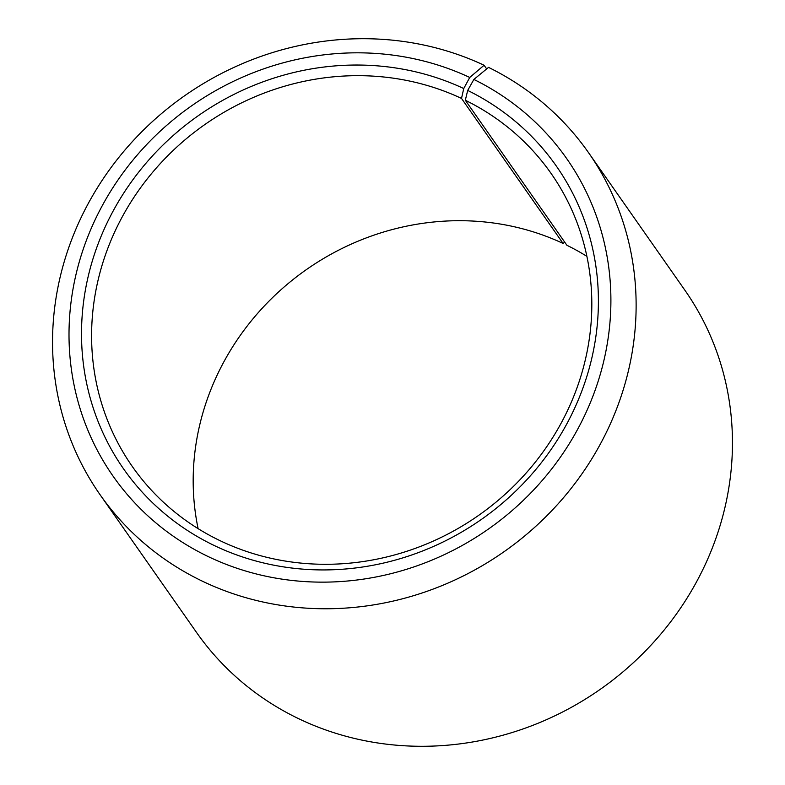 <?xml version="1.0" encoding="UTF-8"?>
<svg xmlns="http://www.w3.org/2000/svg" width="785" height="785" viewBox="0 0 785 785"><rect width="100%" height="100%" fill="white"/><g stroke="black" fill="none" stroke-linecap="round" stroke-linejoin="round"><path stroke-width="1.18" d="M586.886 256.352A255.567 238.591 -35 0 0 566.907 245.283L465.319 100.254A255.567 238.591 -35 0 1 551.041 173.367A255.567 238.591 -35 0 1 525.459 473.806A255.567 238.591 -35 0 1 221.91 541.552A255.567 238.591 -35 0 1 132.38 466.604A255.567 238.591 -35 0 1 157.952 166.165A255.567 238.591 -35 0 1 461.511 98.419L563.09 243.448A255.567 238.591 -35 0 0 294.905 278.106A255.567 238.591 -35 0 0 198.114 528.648M486.671 68.923L484.1 65.243L469.734 77.46L463.749 88.538A264.084 246.549 -35 0 0 113.089 211.106A264.084 246.549 -35 0 0 216.169 546.429A264.084 246.549 -35 0 0 565.74 425.853A264.084 246.549 -35 0 0 467.693 90.422L465.319 100.254M469.734 77.46A276.87 258.481 -35 0 0 102.109 205.964A276.87 258.481 -35 0 0 210.174 557.507A276.87 258.481 -35 0 0 576.661 431.093A276.87 258.481 -35 0 0 473.865 79.442L467.693 90.422M484.1 65.243A298.163 278.361 -35 0 0 129.957 144.283A298.163 278.361 -35 0 0 100.117 494.786A298.163 278.361 -35 0 0 204.571 582.225A298.163 278.361 -35 0 0 558.714 503.185A298.163 278.361 -35 0 0 588.554 152.682A298.163 278.361 -35 0 0 488.545 67.382L473.865 79.442M100.117 494.786L196.446 632.317A298.163 278.361 -35 0 0 300.9 719.757A298.163 278.361 -35 0 0 655.043 640.717A298.163 278.361 -35 0 0 684.883 290.214L588.554 152.682M563.09 243.448L564.68 242.104M463.749 88.538L461.511 98.419"/></g></svg>
